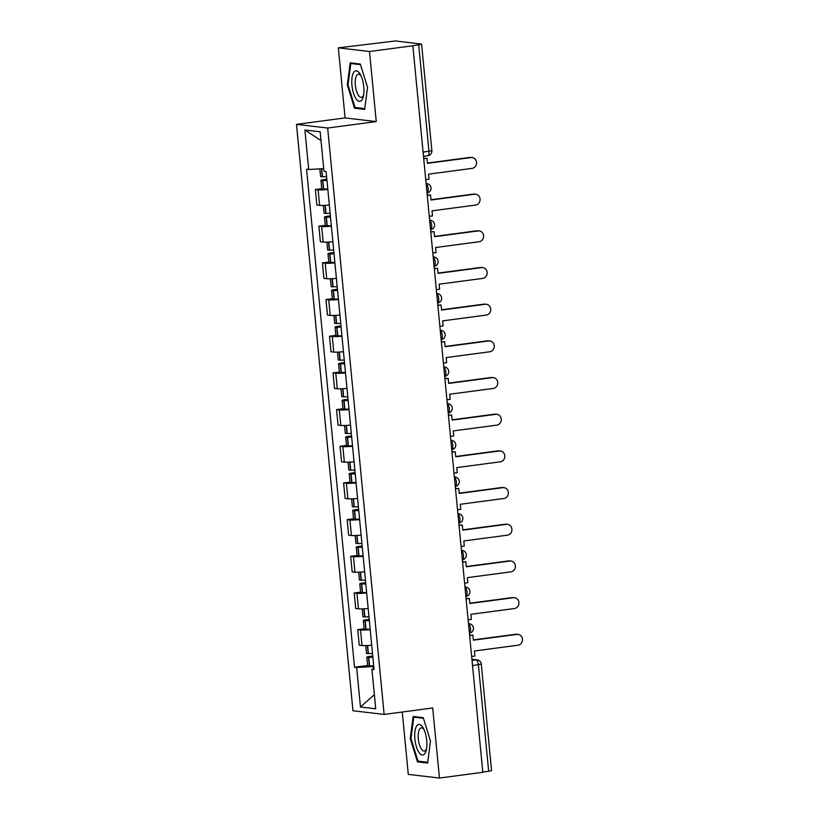 <?xml version="1.0" encoding="UTF-8"?>
<svg xmlns="http://www.w3.org/2000/svg" width="819" height="819" viewBox="0 0 819 819"><rect width="100%" height="100%" fill="white"/><g stroke="black" fill="none" stroke-linecap="round" stroke-linejoin="round"><path stroke-width="1.23" d="M402.272 712.018L408.282 774.385L439.455 778.05L482.811 772.297L412.848 45.772L369.502 51.515L338.329 47.85L345.075 117.916L296.488 124.365L352.958 710.759L384.131 714.424L327.661 128.03L376.249 121.591L369.502 51.515M338.329 47.85L395.516 40.95L421.601 44.103L431.859 150.614L428.951 151.28L418.693 44.769L421.601 44.103M439.455 778.05L432.708 707.985L384.131 714.424M472.532 665.56L481.296 664.117L491.554 770.628L488.656 771.293L478.398 664.782A4.74 1.781 -97.6 0 0 476.126 659.868L471.939 659.377M482.79 772.071L488.656 771.293M418.693 44.769L412.848 45.772M327.835 189.506A10.913 0.962 174.5 0 1 318.13 189.844L315.356 189.517L316.851 205.037L319.625 205.364A10.913 0.962 -5.5 0 0 329.33 205.026M321.734 188.667L315.356 189.517M331.367 226.187A10.913 0.962 174.5 0 1 321.662 226.525L318.888 226.198L320.383 241.718L323.157 242.035A10.913 0.962 -5.5 0 0 332.862 241.707M325.266 225.348L318.888 226.198M334.899 262.868A10.913 0.962 174.5 0 1 325.194 263.196L322.42 262.879L323.914 278.388L326.689 278.716A10.913 0.962 -5.5 0 0 336.394 278.388M328.798 262.029L322.42 262.879M338.431 299.549A10.913 0.962 174.5 0 1 328.726 299.877L325.952 299.549L327.446 315.069L330.221 315.397A10.913 0.962 -5.5 0 0 339.926 315.059M332.33 298.71L325.952 299.549M341.963 336.22A10.913 0.962 174.5 0 1 332.258 336.558L329.484 336.23L330.978 351.75L333.753 352.078A10.913 0.962 -5.5 0 0 343.458 351.74M335.862 335.391L329.484 336.23M345.495 372.901A10.913 0.962 174.5 0 1 335.79 373.239L333.016 372.911L334.51 388.431L337.285 388.759A10.913 0.962 -5.5 0 0 346.99 388.421M339.394 372.061L333.016 372.911M349.027 409.582A10.913 0.962 174.5 0 1 339.322 409.92L336.548 409.592L338.042 425.112L340.817 425.44A10.913 0.962 -5.5 0 0 350.522 425.102M342.926 408.742L336.548 409.592M352.559 446.263A10.913 0.962 174.5 0 1 342.854 446.601L340.08 446.273L341.574 461.793L344.349 462.111A10.913 0.962 -5.5 0 0 354.054 461.783M346.457 445.423L340.08 446.273M356.091 482.944A10.913 0.962 174.5 0 1 346.386 483.271L343.611 482.954L345.106 498.464L347.87 498.791A10.913 0.962 -5.5 0 0 357.586 498.464M349.989 482.104L343.611 482.954M359.623 519.625A10.913 0.962 174.5 0 1 349.918 519.952L347.143 519.625L348.638 535.145L351.402 535.472A10.913 0.962 -5.5 0 0 361.118 535.135M353.521 518.785L347.143 519.625M363.155 556.296A10.913 0.962 174.5 0 1 353.45 556.633L350.675 556.306L352.17 571.826L354.934 572.153A10.913 0.962 -5.5 0 0 364.65 571.816M357.053 555.466L350.675 556.306M366.687 592.976A10.913 0.962 174.5 0 1 356.971 593.314L354.207 592.987L355.702 608.507L358.466 608.834A10.913 0.962 -5.5 0 0 368.181 608.497M360.585 592.137L354.207 592.987M370.219 629.657A10.913 0.962 174.5 0 1 360.503 629.995L357.739 629.668L359.234 645.188L361.998 645.505A10.913 0.962 -5.5 0 0 371.713 645.177M364.117 628.818L357.739 629.668M323.71 168.622L308.702 169.502L304.893 130.006L320.168 131.798L323.966 171.294L326.105 171.55L374.058 669.543L371.918 669.287L375.726 708.793L360.452 706.992L356.654 667.495L373.014 666.523L373.239 668.877M308.702 169.502L306.562 169.246L354.514 667.239L356.654 667.495M296.488 124.365L327.661 128.03M345.075 117.916L376.249 121.591M364.67 109.418L367.547 87.326L360.299 64.036L350.174 62.848L347.297 84.941L354.545 108.221L364.67 109.418M427.61 763.062L430.487 740.96L423.239 717.679L413.114 716.492L410.237 738.584L417.485 761.865L427.61 763.062M373.751 666.431L373.014 666.523M367.649 665.499L354.514 667.239M373.966 668.652L371.918 669.287M304.893 130.006L321.007 140.551M374.365 694.676L360.452 706.992M357.76 107.801L354.545 108.221M348.055 84.838L347.297 84.941M420.7 761.435L417.485 761.865M410.995 738.482L410.237 738.584M471.038 157.565L469.86 157.422A5.457 5.027 -83.3 0 1 471.017 157.412L472.194 157.555A5.457 5.027 96.7 0 0 471.038 157.565L427.467 163.339L426.986 158.292L423.699 158.425M425.747 179.648L428.992 179.218L428.511 174.16L472.082 168.376A5.457 5.027 96.7 0 0 472.194 157.555M326.597 176.648A18.018 1.587 174.5 0 1 322.481 176.761L322.246 176.761A5.989 0.532 174.5 0 1 320.567 176.566L319.819 168.847M326.842 179.187L324.59 179.484A5.989 0.532 -5.5 0 0 320.925 180.323A5.989 0.532 -5.5 0 0 322.614 180.528L322.85 180.528A18.018 1.587 -5.5 0 0 326.955 180.415M320.925 180.323L321.754 188.902A5.989 0.532 -5.5 0 0 323.433 189.107L323.669 189.107A18.018 1.587 -5.5 0 0 327.784 188.994M423.73 158.722L426.986 158.292M326.924 180.088A14.937 1.321 174.5 0 1 325.051 180.129L326.863 179.474M469.86 157.422L427.436 163.053M353.624 72.492A15.418 5.794 -97.6 0 0 353.48 93.11A15.418 5.794 -97.6 0 0 362.08 99.652A15.418 5.794 -97.6 0 0 363.329 96.417A15.418 5.794 -97.6 0 0 360.442 74.662A15.418 5.794 -97.6 0 0 353.624 72.492M361.148 76.106A11.671 4.382 -97.6 0 0 358.312 74.242A11.671 4.382 -97.6 0 0 356.644 75.522A11.671 4.382 -97.6 0 0 355.917 88.831A11.671 4.382 -97.6 0 0 361.374 97.379A11.671 4.382 -97.6 0 0 363.042 96.089A11.671 4.382 -97.6 0 0 363.636 94.84M364.772 108.62L355.067 107.484L348.044 84.92L350.829 63.513L360.493 64.65M353.184 63.196L350.829 63.513M416.564 726.136A15.418 5.794 -97.6 0 0 416.41 746.754A15.418 5.794 -97.6 0 0 425.02 753.296A15.418 5.794 -97.6 0 0 426.269 750.061A15.418 5.794 -97.6 0 0 423.382 728.296A15.418 5.794 -97.6 0 0 416.564 726.136M424.088 729.739A11.671 4.382 -97.6 0 0 421.242 727.886A11.671 4.382 -97.6 0 0 419.584 729.166A11.671 4.382 -97.6 0 0 418.857 742.475A11.671 4.382 -97.6 0 0 424.314 751.023A11.671 4.382 -97.6 0 0 425.982 749.733A11.671 4.382 -97.6 0 0 426.576 748.484M427.713 762.264L418.007 761.117L410.984 738.564L413.769 717.157L423.433 718.294M416.124 716.84L413.769 717.157M474.57 194.246L473.392 194.103A5.457 5.027 -83.3 0 1 474.549 194.093L475.726 194.236A5.457 5.027 96.7 0 0 474.57 194.246L430.999 200.02L430.507 194.963L427.231 195.106M429.269 216.329L432.524 215.899L432.043 210.841L475.614 205.057A5.457 5.027 96.7 0 0 475.726 194.236M330.129 213.329A18.018 1.587 174.5 0 1 326.013 213.442L325.778 213.442A5.989 0.532 174.5 0 1 324.099 213.237L323.341 205.415M330.374 215.858L328.122 216.155A5.989 0.532 -5.5 0 0 324.457 217.004A5.989 0.532 -5.5 0 0 326.146 217.209L326.382 217.209A18.018 1.587 -5.5 0 0 330.487 217.096M324.457 217.004L325.286 225.583A5.989 0.532 -5.5 0 0 326.965 225.788L327.201 225.788A18.018 1.587 -5.5 0 0 331.316 225.675M427.262 195.403L430.507 194.963M330.456 216.769A14.937 1.321 174.5 0 1 328.583 216.81L330.395 216.155M473.392 194.103L430.968 199.734M478.101 230.927L476.924 230.784A5.457 5.027 -83.3 0 1 478.081 230.774L479.258 230.917A5.457 5.027 96.7 0 0 478.101 230.927L434.531 236.701L434.039 231.644L430.763 231.787M432.801 252.999L436.056 252.569L435.575 247.522L479.146 241.738A5.457 5.027 96.7 0 0 479.258 230.917M333.661 250.01A18.018 1.587 174.5 0 1 329.545 250.123L329.31 250.123A5.989 0.532 174.5 0 1 327.631 249.918L326.873 242.096M333.906 252.539L331.654 252.836A5.989 0.532 -5.5 0 0 327.989 253.685A5.989 0.532 -5.5 0 0 329.668 253.89L329.914 253.89A18.018 1.587 -5.5 0 0 334.019 253.777M327.989 253.685L328.818 262.264A5.989 0.532 -5.5 0 0 330.497 262.469L330.733 262.469A18.018 1.587 -5.5 0 0 334.848 262.356M430.794 232.074L434.039 231.644M333.988 253.45A14.937 1.321 174.5 0 1 332.115 253.48L333.927 252.836M476.924 230.784L434.5 236.415M481.633 267.598L480.456 267.465A5.457 5.027 -83.3 0 1 481.613 267.455L482.79 267.598A5.457 5.027 96.7 0 0 481.633 267.598L438.063 273.382L437.571 268.325L434.295 268.468M436.332 289.68L439.588 289.25L439.107 284.193L482.678 278.419A5.457 5.027 96.7 0 0 482.79 267.598M337.193 286.691A18.018 1.587 174.5 0 1 333.077 286.804L332.842 286.804A5.989 0.532 174.5 0 1 331.163 286.599L330.405 278.777M337.438 289.22L335.186 289.517A5.989 0.532 -5.5 0 0 331.521 290.366A5.989 0.532 -5.5 0 0 333.2 290.561L333.446 290.561A18.018 1.587 -5.5 0 0 337.551 290.448M331.521 290.366L332.35 298.945A5.989 0.532 -5.5 0 0 334.029 299.15L334.265 299.15A18.018 1.587 -5.5 0 0 338.38 299.037M434.326 268.755L437.571 268.325M337.52 290.131A14.937 1.321 174.5 0 1 335.647 290.161L337.459 289.517M480.456 267.465L438.032 273.085M485.165 304.279L483.988 304.146A5.457 5.027 -83.3 0 1 485.145 304.136L486.322 304.269A5.457 5.027 96.7 0 0 485.165 304.279L441.595 310.063L441.103 305.006L437.827 305.149M439.864 326.361L443.12 325.931L442.639 320.874L486.21 315.1A5.457 5.027 96.7 0 0 486.322 304.269M340.724 323.372A18.018 1.587 174.5 0 1 336.609 323.485L336.374 323.485A5.989 0.532 174.5 0 1 334.695 323.28L333.937 315.458M340.97 325.901L338.718 326.197A5.989 0.532 -5.5 0 0 335.053 327.037A5.989 0.532 -5.5 0 0 336.732 327.242L336.978 327.242A18.018 1.587 -5.5 0 0 341.083 327.129M335.053 327.037L335.882 335.626A5.989 0.532 -5.5 0 0 337.561 335.831L337.797 335.821A18.018 1.587 -5.5 0 0 341.912 335.718M437.858 305.436L441.103 305.006M341.052 326.812A14.937 1.321 174.5 0 1 339.179 326.842L340.991 326.187M483.988 304.146L441.564 309.766M488.697 340.96L487.52 340.817A5.457 5.027 -83.3 0 1 488.677 340.817L489.854 340.95A5.457 5.027 96.7 0 0 488.697 340.96L445.126 346.744L444.635 341.687L441.359 341.82M443.396 363.042L446.652 362.612L446.171 357.555L489.742 351.781A5.457 5.027 96.7 0 0 489.854 340.95M344.256 360.053A18.018 1.587 174.5 0 1 340.141 360.165L339.905 360.165A5.989 0.532 174.5 0 1 338.227 359.961L337.469 352.139M344.502 362.582L342.25 362.878A5.989 0.532 -5.5 0 0 338.585 363.718A5.989 0.532 -5.5 0 0 340.264 363.923L340.509 363.923A18.018 1.587 -5.5 0 0 344.615 363.81M338.585 363.718L339.414 372.297A5.989 0.532 -5.5 0 0 341.093 372.502L341.328 372.502A18.018 1.587 -5.5 0 0 345.444 372.389M441.39 342.117L444.635 341.687M344.584 363.493A14.937 1.321 174.5 0 1 342.711 363.523L344.523 362.868M487.52 340.817L445.096 346.447M492.229 377.641L491.052 377.498A5.457 5.027 -83.3 0 1 492.209 377.487L493.386 377.631A5.457 5.027 96.7 0 0 492.229 377.641L448.658 383.415L448.167 378.368L444.891 378.501M446.928 399.723L450.184 399.293L449.703 394.236L493.273 388.452A5.457 5.027 96.7 0 0 493.386 377.631M347.788 396.724A18.018 1.587 174.5 0 1 343.673 396.836L343.437 396.836A5.989 0.532 174.5 0 1 341.758 396.642L341.001 388.81M348.034 399.252L345.782 399.559A5.989 0.532 -5.5 0 0 342.117 400.399A5.989 0.532 -5.5 0 0 343.796 400.604L344.031 400.604A18.018 1.587 -5.5 0 0 348.147 400.491M342.117 400.399L342.946 408.978A5.989 0.532 -5.5 0 0 344.625 409.183L344.86 409.183A18.018 1.587 -5.5 0 0 348.976 409.07M444.922 378.798L448.167 378.368M348.116 400.163A14.937 1.321 174.5 0 1 346.242 400.204L348.055 399.549M491.052 377.498L448.628 383.128M495.761 414.322L494.584 414.179A5.457 5.027 -83.3 0 1 495.741 414.168L496.918 414.312A5.457 5.027 96.7 0 0 495.761 414.322L452.19 420.096L451.699 415.038L448.423 415.182M450.46 436.404L453.716 435.964L453.235 430.917L496.805 425.133A5.457 5.027 96.7 0 0 496.918 414.312M351.32 433.405A18.018 1.587 174.5 0 1 347.205 433.517L346.969 433.517A5.989 0.532 174.5 0 1 345.29 433.312L344.533 425.491M351.566 435.933L349.314 436.23A5.989 0.532 -5.5 0 0 345.649 437.08A5.989 0.532 -5.5 0 0 347.328 437.285L347.563 437.285A18.018 1.587 -5.5 0 0 351.679 437.172M345.649 437.08L346.478 445.659A5.989 0.532 -5.5 0 0 348.157 445.864L348.392 445.864A18.018 1.587 -5.5 0 0 352.508 445.751M448.454 415.479L451.699 415.038M351.648 436.844A14.937 1.321 174.5 0 1 349.774 436.885L351.586 436.23M494.584 414.179L452.16 419.809M499.293 451.003L498.116 450.859A5.457 5.027 -83.3 0 1 499.273 450.849L500.45 450.993A5.457 5.027 96.7 0 0 499.293 451.003L455.722 456.777L455.231 451.719L451.955 451.863M453.992 473.075L457.248 472.645L456.767 467.588L500.337 461.814A5.457 5.027 96.7 0 0 500.45 450.993M354.852 470.086A18.018 1.587 174.5 0 1 350.737 470.198L350.501 470.198A5.989 0.532 174.5 0 1 348.822 469.993L348.065 462.172M355.098 472.614L352.846 472.911A5.989 0.532 -5.5 0 0 349.181 473.761A5.989 0.532 -5.5 0 0 350.86 473.966L351.095 473.955A18.018 1.587 -5.5 0 0 355.211 473.853M349.181 473.761L350.01 482.34A5.989 0.532 -5.5 0 0 351.689 482.545L351.924 482.545A18.018 1.587 -5.5 0 0 356.04 482.432M451.986 452.149L455.231 451.719M355.18 473.525A14.937 1.321 174.5 0 1 353.306 473.556L355.118 472.911M498.116 450.859L455.692 456.49M502.825 487.674L501.637 487.54A5.457 5.027 -83.3 0 1 502.805 487.53L503.982 487.663A5.457 5.027 96.7 0 0 502.825 487.674L459.254 493.458L458.763 488.4L455.487 488.544M457.524 509.756L460.78 509.326L460.298 504.269L503.869 498.495A5.457 5.027 96.7 0 0 503.982 487.663M358.384 506.766A18.018 1.587 174.5 0 1 354.269 506.879L354.033 506.879A5.989 0.532 174.5 0 1 352.354 506.674L351.597 498.853M358.63 509.295L356.378 509.592A5.989 0.532 -5.5 0 0 352.713 510.432A5.989 0.532 -5.5 0 0 354.392 510.636L354.627 510.636A18.018 1.587 -5.5 0 0 358.742 510.524M352.713 510.432L353.542 519.021A5.989 0.532 -5.5 0 0 355.221 519.226L355.456 519.226A18.018 1.587 -5.5 0 0 359.572 519.113M455.518 488.83L458.763 488.4M358.712 510.206A14.937 1.321 174.5 0 1 356.838 510.237L358.65 509.582M501.637 487.54L459.224 493.161M506.357 524.355L505.169 524.221A5.457 5.027 -83.3 0 1 506.337 524.211L507.514 524.344A5.457 5.027 96.7 0 0 506.357 524.355L462.786 530.139L462.295 525.081L459.019 525.225M461.056 546.437L464.312 546.007L463.83 540.949L507.401 535.176A5.457 5.027 96.7 0 0 507.514 524.344M361.916 543.447A18.018 1.587 174.5 0 1 357.801 543.56L357.565 543.56A5.989 0.532 174.5 0 1 355.886 543.355L355.129 535.534M362.162 545.976L359.91 546.273A5.989 0.532 -5.5 0 0 356.245 547.112A5.989 0.532 -5.5 0 0 357.923 547.317L358.159 547.317A18.018 1.587 -5.5 0 0 362.274 547.205M356.245 547.112L357.074 555.702A5.989 0.532 -5.5 0 0 358.753 555.906L358.988 555.896A18.018 1.587 -5.5 0 0 363.104 555.794M459.049 525.511L462.295 525.081M362.244 546.887A14.937 1.321 174.5 0 1 360.37 546.918L362.182 546.263M505.169 524.221L462.755 529.842M509.889 561.035L508.701 560.892A5.457 5.027 -83.3 0 1 509.868 560.892L511.046 561.025A5.457 5.027 96.7 0 0 509.889 561.035L466.318 566.809L465.827 561.762L462.551 561.895M464.588 583.118L467.844 582.688L467.362 577.63L510.933 571.846A5.457 5.027 96.7 0 0 511.046 561.025M365.448 580.128A18.018 1.587 174.5 0 1 361.333 580.231L361.097 580.241A5.989 0.532 174.5 0 1 359.418 580.036L358.661 572.215M365.683 582.657L363.441 582.954A5.989 0.532 -5.5 0 0 359.776 583.793A5.989 0.532 -5.5 0 0 361.455 583.998L361.691 583.998A18.018 1.587 -5.5 0 0 365.806 583.886M359.776 583.793L360.606 592.372A5.989 0.532 -5.5 0 0 362.285 592.577L362.52 592.577A18.018 1.587 -5.5 0 0 366.636 592.465M462.581 562.192L465.827 561.762M365.776 583.568A14.937 1.321 174.5 0 1 363.902 583.599L365.714 582.944M508.701 560.892L466.287 566.523M513.421 597.716L512.233 597.573A5.457 5.027 -83.3 0 1 513.4 597.563L514.578 597.706A5.457 5.027 96.7 0 0 513.421 597.716L469.85 603.49L469.359 598.443L466.083 598.576M468.12 619.799L471.375 619.369L470.894 614.311L514.465 608.527A5.457 5.027 96.7 0 0 514.578 597.706M368.98 616.799A18.018 1.587 174.5 0 1 364.864 616.912L364.629 616.912A5.989 0.532 174.5 0 1 362.95 616.707L362.193 608.886M369.215 619.328L366.973 619.635A5.989 0.532 -5.5 0 0 363.308 620.474A5.989 0.532 -5.5 0 0 364.987 620.679L365.223 620.679A18.018 1.587 -5.5 0 0 369.338 620.567M363.308 620.474L364.138 629.053A5.989 0.532 -5.5 0 0 365.817 629.258L366.052 629.258A18.018 1.587 -5.5 0 0 370.168 629.146M466.113 598.873L469.359 598.443M369.308 620.239A14.937 1.321 174.5 0 1 367.434 620.28L369.246 619.625M512.233 597.573L469.819 603.204M516.953 634.397L515.765 634.254A5.457 5.027 -83.3 0 1 516.932 634.244L518.11 634.387A5.457 5.027 96.7 0 0 516.953 634.397L473.382 640.171L472.891 635.114L469.615 635.257M471.652 656.48L474.907 656.039L474.426 650.992L517.997 645.208A5.457 5.027 96.7 0 0 518.11 634.387M372.512 653.48A18.018 1.587 174.5 0 1 368.396 653.593L368.161 653.593A5.989 0.532 174.5 0 1 366.482 653.388L365.724 645.567M372.747 656.009L370.505 656.306A5.989 0.532 -5.5 0 0 366.84 657.155A5.989 0.532 -5.5 0 0 368.519 657.36L368.755 657.36A18.018 1.587 -5.5 0 0 372.87 657.247M366.84 657.155L367.67 665.734A5.989 0.532 -5.5 0 0 369.349 665.939L369.584 665.939A18.018 1.587 -5.5 0 0 373.699 665.827M469.645 635.554L472.891 635.114M372.84 656.92A14.937 1.321 174.5 0 1 370.966 656.951L372.778 656.306M515.765 634.254L473.351 639.885M468.499 623.74A4.74 4.371 -83.3 0 1 469.246 623.761A4.74 4.74 0 0 1 469.41 633.159A4.74 1.781 -97.6 0 0 470.505 628.685A4.74 1.781 -97.6 0 0 468.519 623.853M464.967 587.059A4.74 4.371 -83.3 0 1 465.714 587.08A4.74 4.74 0 0 1 465.878 596.478A4.74 1.781 -97.6 0 0 466.973 592.004A4.74 1.781 -97.6 0 0 464.987 587.172M461.435 550.388A4.74 4.371 -83.3 0 1 462.182 550.399A4.74 4.74 0 0 1 462.346 559.797A4.74 1.781 -97.6 0 0 463.441 555.323A4.74 1.781 -97.6 0 0 461.455 550.491M457.913 513.708A4.74 4.371 -83.3 0 1 458.65 513.728A4.74 4.74 0 0 1 458.814 523.126A4.74 1.781 -97.6 0 0 459.909 518.652A4.74 1.781 -97.6 0 0 457.923 513.82M454.381 477.027A4.74 4.371 -83.3 0 1 455.118 477.047A4.74 4.74 0 0 1 455.282 486.445A4.74 1.781 -97.6 0 0 456.378 481.971A4.74 1.781 -97.6 0 0 454.391 477.139M451.75 449.754A4.74 1.781 -97.6 0 0 452.846 445.29A4.74 1.781 -97.6 0 0 450.859 440.458M447.317 403.665A4.74 4.371 -83.3 0 1 448.054 403.685A4.74 4.74 0 0 1 448.218 413.083A4.74 1.781 -97.6 0 0 449.314 408.609A4.74 1.781 -97.6 0 0 447.328 403.777M443.785 366.984A4.74 4.371 -83.3 0 1 444.522 367.004A4.74 4.74 0 0 1 444.686 376.402A4.74 1.781 -97.6 0 0 445.782 371.928A4.74 1.781 -97.6 0 0 443.796 367.096M440.253 330.313A4.74 4.371 -83.3 0 1 440.991 330.323A4.74 4.74 0 0 1 441.154 339.721A4.74 1.781 -97.6 0 0 442.25 335.247A4.74 1.781 -97.6 0 0 440.264 330.415M436.722 293.632A4.74 4.371 -83.3 0 1 437.459 293.652A4.74 4.74 0 0 1 437.622 303.05A4.74 1.781 -97.6 0 0 438.718 298.577A4.74 1.781 -97.6 0 0 436.732 293.745M433.19 256.951A4.74 4.371 -83.3 0 1 433.927 256.971A4.74 4.74 0 0 1 434.09 266.37A4.74 1.781 -97.6 0 0 435.186 261.896A4.74 1.781 -97.6 0 0 433.2 257.064M429.658 220.27A4.74 4.371 -83.3 0 1 430.395 220.291A4.74 4.74 0 0 1 430.559 229.689A4.74 1.781 -97.6 0 0 431.654 225.215A4.74 1.781 -97.6 0 0 429.668 220.383M426.126 183.589A4.74 4.371 -83.3 0 1 426.863 183.61A4.74 4.74 0 0 1 427.027 193.008A4.74 1.781 -97.6 0 0 428.122 188.534A4.74 1.781 -97.6 0 0 426.136 183.702M472.031 660.411L476.126 659.868A4.74 4.371 96.7 0 1 477.129 659.858L471.918 659.254M358.466 608.834L356.971 593.314M354.934 572.153L353.45 556.633M351.402 535.472L349.918 519.952M347.87 498.791L346.386 483.271M344.349 462.111L342.854 446.601M340.817 425.44L339.322 409.92M337.285 388.759L335.79 373.239M333.753 352.078L332.258 336.558M330.221 315.397L328.726 299.877M326.689 278.716L325.194 263.196M323.157 242.035L321.662 226.525M319.625 205.364L318.13 189.844M361.998 645.505L360.503 629.995M450.849 440.346A4.74 4.371 -83.3 0 1 451.586 440.366L450.839 440.274M427.59 155.764A4.74 1.781 -97.6 0 0 427.753 155.764A4.74 1.781 -97.6 0 0 428.951 151.28L423.085 152.058M322.481 176.761L321.713 168.734M322.246 176.761L321.478 168.745M323.433 189.107L322.614 180.528M323.669 189.107L322.85 180.528M326.013 213.442L325.235 205.334M325.778 213.442L325 205.344M326.965 225.788L326.146 217.209M327.201 225.788L326.382 217.209M329.545 250.123L328.767 242.014M329.31 250.123L328.532 242.025M330.497 262.469L329.668 253.89M330.733 262.469L329.914 253.89M333.077 286.804L332.299 278.695M332.842 286.804L332.064 278.706M334.029 299.15L333.2 290.561M334.265 299.15L333.446 290.561M336.609 323.485L335.831 315.376M336.374 323.485L335.595 315.387M337.561 335.831L336.732 327.242M337.797 335.821L336.978 327.242M340.141 360.165L339.363 352.047M339.905 360.165L339.127 352.068M341.093 372.502L340.264 363.923M341.328 372.502L340.509 363.923M343.673 396.836L342.895 388.728M343.437 396.836L342.659 388.738M344.625 409.183L343.796 400.604M344.86 409.183L344.031 400.604M347.205 433.517L346.427 425.409M346.969 433.517L346.191 425.419M348.157 445.864L347.328 437.285M348.392 445.864L347.563 437.285M350.737 470.198L349.959 462.09M350.501 470.198L349.723 462.1M351.689 482.545L350.86 473.966M351.924 482.545L351.095 473.955M354.269 506.879L353.491 498.771M354.033 506.879L353.255 498.781M355.221 519.226L354.392 510.636M355.456 519.226L354.627 510.636M357.801 543.56L357.023 535.452M357.565 543.56L356.787 535.462M358.753 555.906L357.923 547.317M358.988 555.896L358.159 547.317M361.333 580.231L360.555 572.123M361.097 580.241L360.319 572.143M362.285 592.577L361.455 583.998M362.52 592.577L361.691 583.998M364.864 616.912L364.086 608.804M364.629 616.912L363.851 608.814M365.817 629.258L364.987 620.679M366.052 629.258L365.223 620.679M368.396 653.593L367.618 645.485M368.161 653.593L367.383 645.495M369.349 665.939L368.519 657.36M369.584 665.939L368.755 657.36M426.863 183.61L426.115 183.528M430.395 220.291L429.647 220.198M433.927 256.971L433.179 256.879M437.459 293.652L436.711 293.56M440.991 330.323L440.243 330.241M444.522 367.004L443.775 366.922M448.054 403.685L447.307 403.603M451.75 449.764A4.74 4.74 0 0 0 451.586 440.366M455.118 477.047L454.371 476.955M458.65 513.728L457.903 513.636M462.182 550.399L461.435 550.317M465.714 587.08L464.967 586.998M469.246 623.761L468.499 623.668M423.495 156.327L427.753 155.764A4.74 4.74 0 0 0 431.859 150.614M481.296 664.117A4.74 4.74 0 0 0 477.129 659.858"/></g></svg>
